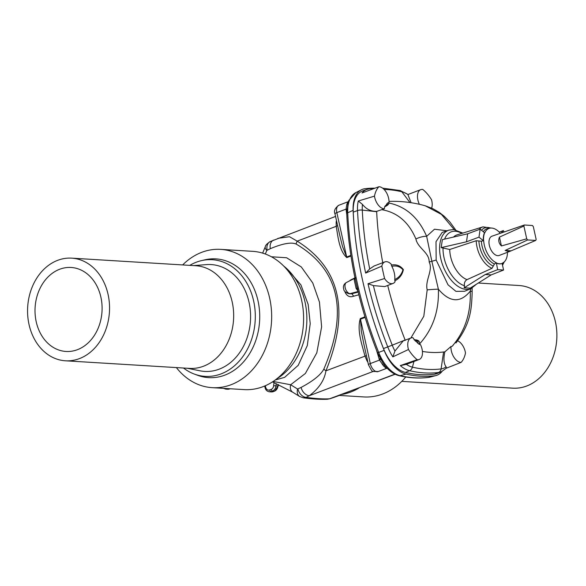 <?xml version="1.0" encoding="UTF-8"?>
<svg xmlns="http://www.w3.org/2000/svg" width="586" height="586" viewBox="0 0 586 586"><rect width="100%" height="100%" fill="white"/><g stroke="black" fill="none" stroke-linecap="round" stroke-linejoin="round"><path stroke-width="0.88" d="M500.144 233.082A18.605 10.585 69.2 0 0 490.196 228.108A18.605 10.585 69.2 0 0 484.864 232.693L484.732 232.591A18.796 10.694 69.2 0 0 483.567 240.575L483.692 240.678A18.605 10.585 69.2 0 0 496.371 262.792L496.415 262.982A18.796 10.694 69.2 0 0 502.231 263.4A18.796 10.694 69.2 0 0 502.378 263.348L502.334 263.151A18.605 10.585 69.2 0 0 503.323 262.631A18.605 10.585 69.2 0 0 507.454 252.31M509.044 251.702L499.206 255.445A10.284 5.853 -110.8 0 1 490.086 247.907A10.284 5.853 -110.8 0 1 491.896 236.217L524.331 225.002L532.396 225.5A10.284 5.853 -110.8 0 1 533.319 226.621L536.153 239.396A10.284 5.853 -110.8 0 1 535.707 240.436L527.642 239.945L505.139 250.464L509.044 251.702L535.707 240.436M357.76 289.44L356.566 285.221C361.767 308.075 368.762 330.607 377.552 352.823L384.16 350.369A269.025 153.034 -110.8 0 1 362.5 279.991A267.384 152.104 69.2 0 0 383.478 348.553A32.911 18.723 69.2 0 0 405.402 372.432A209.788 119.339 69.2 0 0 434.446 374.205A32.911 18.723 -110.8 0 0 437.251 373.465L441.397 371.729A32.765 18.642 69.2 0 1 438.606 372.476L434.446 374.205M384.16 350.369A32.911 18.723 69.2 0 0 406.083 374.088A211.436 120.276 -110.8 0 0 434.49 375.831A32.911 18.723 -110.8 0 0 435.969 375.545A32.911 18.723 -110.8 0 0 442.034 371.451M276.746 378.842A64.585 51.443 -86.5 0 0 306.72 324.043A64.585 51.443 -86.5 0 0 283.653 265.993M183.499 368.015A58.439 46.55 -86.5 0 0 194.449 374.117A58.439 46.55 -86.5 0 0 219.889 374.322A58.439 46.55 -86.5 0 0 254.383 304.845A58.439 46.55 -86.5 0 0 201.386 260.653A58.439 46.55 -86.5 0 0 196.332 262.198A58.439 46.55 -86.5 0 0 189.776 265.37M193.57 265.605L206.492 264.608A53.524 42.632 93.5 0 1 250.471 320.601A53.524 42.632 93.5 0 1 199.994 370.806L187.286 368.25M194.449 374.117L197.775 375.34A59.486 47.378 -86.5 0 0 223.676 375.553A59.486 47.378 -86.5 0 0 258.785 304.83A59.486 47.378 -86.5 0 0 204.844 259.84L201.386 260.653M176.386 367.583A69.273 55.179 -86.5 0 0 212.198 387.661A69.273 55.179 -86.5 0 0 229.683 385.229A69.273 55.179 -86.5 0 0 271.479 310.866A69.273 55.179 -86.5 0 0 220.666 249.372A69.273 55.179 -86.5 0 0 182.671 264.931M212.198 387.661L244.142 389.609A69.273 55.179 -86.5 0 0 261.62 387.185A69.273 55.179 -86.5 0 0 303.416 312.821A69.273 55.179 -86.5 0 0 252.603 251.328L220.666 249.372M77.469 349.674A42.067 33.512 -86.5 0 0 101.949 304.266A42.067 33.512 -86.5 0 0 71.126 267.48A42.067 33.512 -86.5 0 0 35.109 307.423A42.067 33.512 -86.5 0 0 65.991 351.461A42.067 33.512 -86.5 0 0 77.469 349.674M43.357 269.838A51.422 40.954 93.5 0 1 71.697 258.148A51.422 40.954 93.5 0 1 109.436 311.972A51.422 40.954 93.5 0 1 65.42 360.793A51.422 40.954 93.5 0 1 29.3 325.662A51.422 40.954 93.5 0 1 43.357 269.838M71.697 258.148L195.819 265.736A51.422 40.954 93.5 0 1 233.558 319.56A51.422 40.954 93.5 0 1 189.534 368.389L65.42 360.793M287.177 269.04L300.926 284.906L308.163 304.442L310.214 323.648L307.298 345.594L298.223 365.32L284.613 377.362L275.259 379.977M382.761 262.704A251.475 143.05 -110.8 0 1 376.673 211.707L376.659 211.37C370.953 211.495 366.221 209.165 362.456 204.397L358.288 201.013A32.765 18.642 69.2 0 0 357.526 210.579L353.233 212.139A267.384 152.104 69.2 0 0 362.5 279.991A269.025 153.034 -110.8 0 1 353.116 210.359A32.911 18.723 -110.8 0 1 361.386 189.791A32.911 18.723 -110.8 0 1 364.983 188.707A211.436 120.276 69.2 0 1 374.974 188.172M353.233 212.139A32.911 18.723 -110.8 0 1 362.859 190.831L367.107 189.366A32.765 18.642 69.2 0 0 362.038 192.955L378.827 186.758A11.515 6.549 -110.8 0 1 388.994 202.61A189.139 107.597 69.2 0 0 387.844 202.807L386.855 203.796C388.188 204.126 387.646 204.814 385.236 205.869L384.592 206.887C388.613 204.866 389.683 203.51 387.8 202.815M336.752 221.786A4.937 2.886 9 0 1 336.166 222.065L336.196 226.321L297.19 241.154A9.046 6.336 119.9 0 0 296.128 244.04C339.345 269.633 348.589 311.312 323.846 369.077A9.046 4.058 -156.3 0 0 325.941 370.821C350.069 311.503 340.488 268.278 297.19 241.154L289.499 236.715L277.903 238.348M367.473 360.368A4.937 1.143 -30.3 0 0 366.873 360.58L364.946 355.988C361.84 344.077 356.815 330.182 360.309 318.594L364.961 316.821M358.859 294.809L353.68 296.179L351.856 293.754L358.185 292.084M344.861 291.462A253.394 144.149 69.2 0 0 344.956 291.879C346.868 296.186 349.776 297.615 353.68 296.179M347.85 281.763L350.223 280.555M354.962 277.852L350.15 280.247M337.551 225.383A4.937 2.219 -6.2 0 1 336.196 226.321C338.078 236.898 339.221 250.837 346.787 257.598L350.977 256.009M273.157 381.442L290.634 384.753A9.046 6.27 -58.3 0 0 292.714 392.21L299.636 396.48A9.046 6.27 -58.3 0 1 297.556 389.023L301.094 387.419C313.202 380.973 320.791 374.864 323.846 369.077M335.566 216.424L270.329 241.535C267.128 243.571 265.458 245.292 265.304 246.691L265.304 246.691A9.046 3.919 22.5 0 0 266.82 250.405L270.336 248.669C282.73 243.512 291.33 241.974 296.128 244.04M273.567 240.121A9.046 6.629 66.5 0 0 270.336 248.669M270.329 241.535A9.046 6.622 66.4 0 0 267.113 250.076M348.025 202.866A3.289 2.212 18.1 0 1 348.106 202.441A3.289 2.212 18.1 0 1 349.051 201.43L349.71 199.68A32.245 18.342 -110.8 0 1 355.819 192.618L361.386 189.791M350.882 255.408L346.678 257.005L336.84 212.623A8.226 4.681 -110.8 0 1 338.876 205.239L348.37 201.628L346.839 204.221L346.055 209.114L346.831 208.96M358.28 291.454L356.105 288.371A3.289 1.48 152.1 0 1 357.321 288.473M355.365 278.321L354.2 279.771L356.105 288.371M356.566 285.221L355.585 280.775C350.648 257.921 347.696 235.594 346.744 213.795L348.106 202.441L348.787 200.61A3.289 2.329 23.1 0 1 349.71 199.68M338.876 205.239C334.965 208.074 333.668 210.953 334.994 213.875A4.937 1.011 -12.5 0 1 336.84 212.623L346.055 209.114L346.158 210.081A3.289 0.447 173.1 0 0 346.758 209.927M354.2 279.771A3.289 2.49 -171.3 0 0 355.138 278.716M346.787 257.598A4.937 2.805 -110.8 0 0 346.678 257.005L342.59 246.75L339.755 235.33M395.154 374.256L329.552 398.802C323.135 399.125 315.327 398.648 306.126 397.367L303.328 397.799C312.521 399.066 320.527 399.542 327.347 399.242L329.552 398.802A9.046 3.428 71.2 0 0 330.021 398.729L327.347 399.242M366.418 355.607L325.941 370.821C324.432 380.255 318.879 388.555 309.269 395.74L306.126 397.367A9.046 6.541 -117 0 1 297.922 389.038M394.905 374.139L334.101 397.257A9.046 3.421 71.1 0 0 334.547 397.183L330.021 398.729M373.363 371.363L309.269 395.74A9.046 6.541 -117.1 0 1 301.094 387.419M380.395 358.581L383.801 364.206A3.289 1.187 -36.3 0 0 385.149 364.258L386.606 366.133A32.245 18.342 69.2 0 0 400.165 375.677L406.083 374.088M365.144 317.407L360.463 319.187L370.301 363.569A8.226 4.681 69.2 0 0 378.19 371.561L386.95 368.235L386.115 368.272L383.427 365.803L379.523 360.068A3.289 0.967 159.6 0 0 380.556 359.159M382.358 364.426A3.289 0.886 143.5 0 1 383.801 364.206L385.2 366.016A3.289 1.377 -39.4 0 0 386.606 366.133M383.427 365.803A3.289 1.663 140.6 0 1 385.2 366.016L385.339 366.184C389.551 371.26 394.166 374.439 399.176 375.699A3.289 2.527 -77.1 0 0 400.165 375.677A210.777 119.903 -110.8 0 0 428.483 377.413L434.49 375.831M386.115 368.272A3.289 2.849 99.1 0 1 387.075 368.14M378.19 371.561C371.019 371.063 373.201 373.436 368.462 364.822A4.937 1.011 -12.5 0 1 370.301 363.569L379.523 360.068L379.208 359.181A3.289 0.894 161.7 0 0 380.182 358.471M350.699 293.85L351.856 293.754L350.032 293.645A5.955 3.391 -110.8 0 1 345.418 288.62A5.955 3.391 -110.8 0 1 346.465 282.467L354.764 278.255M360.309 318.594A4.937 2.805 69.2 0 1 360.463 319.187L361.298 331.149L363.708 343.381M405.768 376.974A69.273 55.179 93.5 0 1 363.781 396.934L339.433 395.44M358.925 388.035A69.273 55.179 93.5 0 1 342.209 394.393M401.776 381.369L512.75 388.159A51.422 40.954 -86.5 0 0 526.785 385.976A51.422 40.954 -86.5 0 0 556.7 330.475A51.422 40.954 -86.5 0 0 519.028 285.514L478.301 283.023M502.121 263.444L503.586 270.036L497.624 269.67L485.259 274.519L464.222 287.777L464.471 285.756C464.068 282.921 464.918 280.884 467.02 279.639L492.013 268.3L494.445 264.022L496.371 262.792M497.624 269.67L496.415 262.982M503.586 270.036L491.215 274.885L470.177 288.144L464.222 287.777M491.215 274.885L485.259 274.519M480.146 229.163L484.483 232.686A18.796 10.694 69.2 0 0 483.318 240.67L478.974 237.154L480.146 229.163L467.657 233.807L442.357 239.63L441.185 247.622L449.726 249.49L476.206 240.743L481.355 241.205L483.692 240.678M478.974 237.154L466.493 241.798L441.185 247.622M466.493 241.798L467.657 233.807M499.25 232.129L503.337 230.584L501.484 232.569M503.337 230.584L504.107 231.917M417.166 359.687A11.515 6.549 69.2 0 0 419.202 359.489A11.515 6.549 69.2 0 0 420.484 344.663A189.139 107.597 -110.8 0 1 419.217 344.319L417.759 343.184C418.631 341.44 417.759 340.664 415.159 340.847L412.962 337.741A11.515 6.549 69.2 0 0 411.02 337.954A11.515 6.549 69.2 0 0 408.471 349.512A32.223 18.327 69.2 0 0 417.166 359.687L400.311 365.598L406.354 364.375A30.296 17.236 69.2 0 0 412.419 367.158A207.18 117.859 69.2 0 0 441.104 368.909L443.58 351.974A192.091 109.274 69.2 0 1 422.418 351.439M410.852 338.019L423.803 316.272L427.187 289.872C424.843 280.335 433.347 270.322 429.164 261.979L431.853 261.297L438.379 289.184C439.163 311.122 432.776 329.5 419.217 344.319M376.659 211.37L381.713 209.663C397.359 212.366 408.757 222.131 415.899 238.971C417.715 248.171 429.377 252.42 429.164 261.979M411.02 337.954L403.139 340.957L394.964 351.043L392.84 356.852A32.765 18.642 -110.8 0 1 387.756 346.927A267.238 152.023 -110.8 0 1 368.001 283.719L384.577 278.518A266.689 151.708 -110.8 0 1 381.83 266.117A11.515 6.549 -110.8 0 1 384.848 261.905A11.515 6.549 -110.8 0 1 391.177 264.132A250.347 142.413 69.2 0 0 391.353 265.033C396.348 264.161 400.355 265.678 403.38 269.589C402.348 274.731 399.505 278.467 394.854 280.819L394.759 279.566C398.985 277.581 401.71 274.307 402.934 269.743C399.996 266.491 396.29 265.341 391.814 266.308A15.053 8.563 69.2 0 1 394.759 279.566M384.577 278.518A11.515 6.549 69.2 0 0 393.038 283.434A11.515 6.549 69.2 0 0 395.074 281.727A250.347 142.413 -110.8 0 1 394.854 280.819M387.72 285.463A251.475 143.05 69.2 0 0 405.116 340.012L405.256 340.356M368.001 283.719L373.399 285.609L384.76 286.583L393.038 283.434M381.83 266.117L365.642 273.076L369.7 268.952L374.029 266.022L384.848 261.905M457.666 340.81A11.515 6.549 -110.8 0 1 465.482 352.999A32.223 18.327 -110.8 0 1 461.123 362.375A11.515 6.549 -110.8 0 1 450.964 346.531L444.847 351.856L443.58 351.974M450.964 346.531A189.139 107.597 69.2 0 0 452.106 346.333L453.095 345.344M470.785 288.7L470.258 291.139C471.019 313.07 464.969 331.464 452.106 346.333M455.952 342.986C470.287 323.868 471.686 310.184 472.155 291.791L472.155 291.791A10.445 1.238 -1.7 0 0 470.258 291.139C460.442 303.226 449.814 302.574 438.379 289.184A10.445 0.579 175.5 0 0 427.187 289.872M414.046 339.726C418.529 339.807 420.235 341.33 419.166 344.304M392.84 356.852L408.471 349.512M417.759 343.184A8.885 5.054 69.2 0 0 415.159 340.847M391.353 265.033L391.814 266.308M447.015 230.781L434.49 229.221L426.659 236.341L431.853 261.297L436.167 260.045L448.004 284.789L455.93 291.345L464.603 291.279L471.005 288.605L476.455 284.188M436.167 260.045L436.013 241.674L442.159 232.452L448.781 230.173A31.263 17.785 69.2 0 0 442.965 265.824A31.263 17.785 69.2 0 0 471.005 288.605M415.899 238.971A10.445 3.611 159 0 1 426.659 236.341C418.36 217.274 405.424 206.096 387.844 202.807M454.201 229.595L441.434 214.388L425.304 205.811C414.346 202.719 403.175 201.218 391.792 201.32A192.091 109.274 -110.8 0 0 389.009 201.408M384.592 206.887L384.372 208.792A11.515 6.549 -110.8 0 1 374.469 196.142A32.223 18.327 -110.8 0 1 378.827 186.758M381.713 209.663L384.372 208.792M358.288 201.013L374.469 196.142M386.855 203.796A8.885 5.054 -110.8 0 1 385.236 205.869M441.397 371.729L446.657 367.957L446.085 366.807C443.756 363.716 443.346 358.735 444.847 351.856M461.123 362.375L445.836 368.389M431.64 208.103A11.515 6.549 69.2 0 0 431.479 199.628A32.223 18.327 69.2 0 0 422.784 189.454A11.515 6.549 69.2 0 0 420.748 189.652A11.515 6.549 69.2 0 0 419.386 204.309M420.748 189.652L407.893 194.537L411.086 202.719M496.166 263.077A18.796 10.694 69.2 0 0 501.982 263.495A18.796 10.694 69.2 0 0 502.107 263.444M499.462 237.096C498.115 240.421 498.774 243.373 501.433 245.952L526.719 238.817L523.891 226.042L499.462 237.096L501.433 245.952M523.891 226.042A10.284 5.853 -110.8 0 1 524.331 225.002M502.869 232.349L501.733 232.474M527.642 239.945A10.284 5.853 -110.8 0 1 526.719 238.817M505.139 250.464L510.728 250.808M336.474 220.548A18.92 10.768 69.2 0 0 336.166 222.065M297.556 389.023L290.634 384.753L305.365 373.487L316.814 352.823L321.619 326.856L319.451 302.076L312.748 282.95L301.299 266.952L286.591 257.745L271.428 256.778M265.326 254.016L266.82 250.405M385.149 364.258A32.245 18.342 69.2 0 1 378.681 352.435A268.366 152.66 -110.8 0 1 347.718 212.769L353.116 210.359M346.744 213.795A3.289 1.362 -2.5 0 1 347.718 212.769A32.245 18.342 -110.8 0 1 349.051 201.43M346.158 210.081L346.78 214.696M350.765 293.85L349.022 293.747A4.937 3.934 93.5 0 0 350.032 293.645L358.046 291.52M347.322 202.939A3.289 2.534 -154.7 0 0 348.121 202.397M346.839 204.221A3.289 1.97 -163.2 0 0 347.74 203.65M435.969 375.545L429.934 377.135A32.245 18.342 -110.8 0 1 428.483 377.413A3.289 2.681 -96.9 0 1 428.19 377.465C418.851 378.585 409.182 377.999 399.176 375.699M367.876 362.177A18.92 10.768 -110.8 0 1 366.873 360.58M379.208 359.181L376.505 350.164M228.035 388.628L230.02 388.752M226.694 388.547A1.648 0.938 -110.8 0 0 227.346 388.892A5.757 4.585 93.5 0 1 225.778 389.133L227.764 389.258A5.757 4.585 -86.5 0 0 229.338 389.009A1.648 0.938 -110.8 0 0 229.573 388.979L227.764 389.258M229.771 388.848A1.648 0.938 -110.8 0 1 229.573 388.979L230.151 388.76M265.341 385.727L265.663 387.2A4.117 3.274 -86.5 0 0 269.699 389.932L271.237 389.346A4.117 3.274 -86.5 0 0 273.633 385.698A13.983 11.141 93.5 0 1 274.138 382.665M276.27 383.647A12.343 9.83 -86.5 0 0 275.933 385.874L277.918 385.998A12.343 9.83 93.5 0 1 278.108 384.511M269.699 389.932A1.648 0.938 -110.8 0 0 271.04 391.565L273.025 391.682L274.563 391.096L272.578 390.979L271.04 391.565A5.757 4.585 93.5 0 1 269.465 391.807L271.457 391.931A5.757 4.585 -86.5 0 0 273.025 391.682A1.648 0.938 -110.8 0 0 273.259 391.646L271.457 391.931M274.563 391.096A5.757 4.585 -86.5 0 0 277.918 385.998L274.805 391.06A1.648 0.938 -110.8 0 1 274.563 391.096M273.633 385.698L275.933 385.874A5.757 4.585 93.5 0 1 272.578 390.979A1.648 0.938 -110.8 0 1 271.237 389.346M275.054 390.877A1.648 0.938 -110.8 0 1 274.805 391.06L273.259 391.646A1.648 0.938 -110.8 0 0 273.464 391.521M264.696 386.006L265.048 387.617L265.663 387.2M491.383 228.042L482.937 226.877L456.992 234.898A23.945 13.617 69.2 0 0 453.527 237.059M482.937 226.877A22.217 12.636 69.2 0 0 479.158 229.529M490.497 228.071A20.627 11.735 69.2 0 0 481.553 230.305M490.196 228.108L488.028 228.437A19.074 10.848 69.2 0 0 483.296 231.726M444.598 239.117A28.824 16.393 -110.8 0 1 455.329 231.258A28.824 16.393 -110.8 0 1 461.841 233.396M476.206 240.743A22.217 12.636 69.2 0 0 492.013 268.3M449.726 249.49A23.945 13.617 69.2 0 0 467.02 279.639M478.901 240.934A20.627 11.735 69.2 0 0 493.339 266.11M481.355 241.205A19.074 10.848 69.2 0 0 494.445 264.022M464.471 285.756A28.824 16.393 -110.8 0 1 443.009 248.325M405.116 340.012L392.239 345.176A30.296 17.236 69.2 0 0 394.964 351.043M373.399 285.609A264.769 150.617 69.2 0 0 392.239 345.176L383.478 348.553M376.673 211.707L362.287 210.088A4.937 2.022 177.3 0 0 357.526 210.579A267.238 152.023 69.2 0 0 365.642 273.076M413.965 361.481L412.419 367.158A4.937 3.787 -76.8 0 1 409.585 370.696L405.402 372.432M446.085 366.807A30.296 17.236 -110.8 0 1 441.104 368.909A4.937 4.021 -97.2 0 1 438.606 372.476A209.649 119.258 -110.8 0 1 409.585 370.696A32.765 18.642 -110.8 0 1 400.311 365.598M502.319 264.337A20.627 11.735 69.2 0 0 503.572 262.462M369.7 268.952A264.769 150.617 -110.8 0 1 362.287 210.088A30.296 17.236 -110.8 0 1 362.456 204.397M409.958 202.544L401.828 191.761A207.18 117.859 -110.8 0 0 384.079 189.446M408.274 194.552L400.018 190.531A4.937 3.787 103.2 0 1 401.828 191.761A30.296 17.236 69.2 0 1 407.893 194.537M374.747 188.252L369.934 188.707A4.937 4.021 82.8 0 1 372.169 189.205M262.638 253.123L265.304 246.691M348.787 200.61L355.819 192.618M348.751 201.386L348.37 201.628M355.409 277.691L354.772 278.247M349.022 293.747C345.557 292.546 343.792 291.008 343.726 289.132C342.905 286.246 343.821 284.027 346.465 282.467M334.994 213.875L339.777 235.44M340.569 395.015L334.547 397.183M429.934 377.135L428.19 377.465M299.636 396.48L303.328 397.799M292.714 392.21L272.461 381.896M382.922 362.976L377.552 352.823M386.95 368.235L387.331 368.162M368.462 364.822L363.686 343.279M223.552 388.35L225.778 389.133M278.416 384.658L278.255 386.006M265.048 387.617C265.619 390.027 267.091 391.426 269.465 391.807M419.202 359.489L406.354 364.375M448.781 230.173L453.593 229.544L462.867 233.082M502.517 265.216L504.253 261.898M503.323 262.631L502.356 263.26M400.018 190.531L382.614 188.15M369.934 188.707L367.107 189.366M472.133 288.063L472.155 291.791M425.304 205.811L432.629 208.557L439.031 212.235L444.225 216.256L449.887 222.013L455.586 229.807"/></g></svg>
